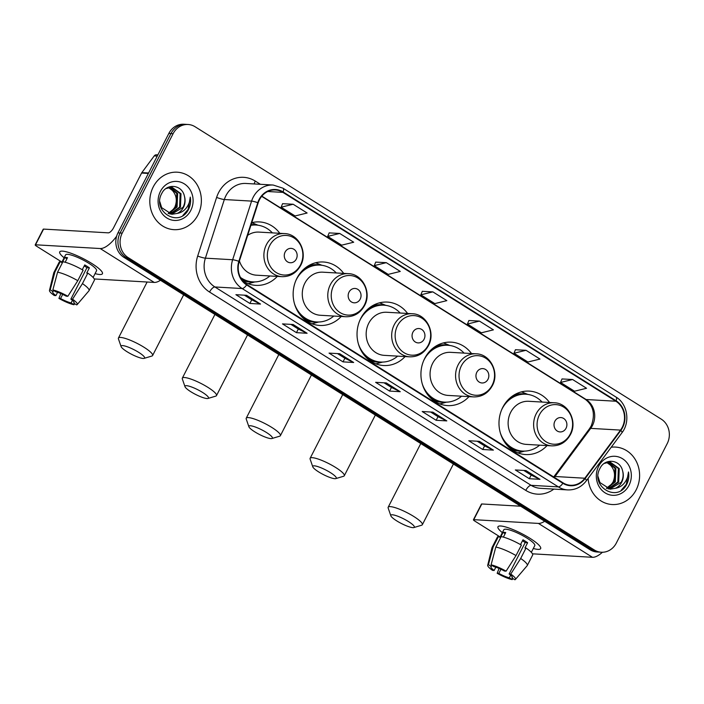 <?xml version="1.0" encoding="UTF-8"?>
<svg xmlns="http://www.w3.org/2000/svg" width="704" height="704" viewBox="0 0 704 704"><rect width="100%" height="100%" fill="white"/><g stroke="black" fill="none" stroke-linecap="round" stroke-linejoin="round"><path stroke-width="1.06" d="M549.551 402.494A31.777 28.459 93.3 0 0 529.294 391.116A31.777 28.459 93.3 0 0 502.77 407.352A31.777 28.459 93.3 0 0 525.615 454.555A31.777 28.459 93.3 0 0 547.061 445.588M471.504 353.54A31.777 28.459 93.3 0 0 451.238 342.162A31.777 28.459 93.3 0 0 424.714 358.398A31.777 28.459 93.3 0 0 447.559 405.601A31.777 28.459 93.3 0 0 469.005 396.634M407.607 313.465A31.777 28.459 93.3 0 0 387.341 302.086A31.777 28.459 93.3 0 0 360.818 318.322A31.777 28.459 93.3 0 0 383.662 365.526A31.777 28.459 93.3 0 0 405.108 356.558M343.71 273.39A31.777 28.459 93.3 0 0 323.444 262.002A31.777 28.459 93.3 0 0 296.93 278.247A31.777 28.459 93.3 0 0 319.774 325.45A31.777 28.459 93.3 0 0 341.211 316.483M242.678 280.834A31.777 28.459 93.3 0 0 255.878 285.366A31.777 28.459 93.3 0 0 277.314 276.399M279.814 233.314A31.777 28.459 93.3 0 0 259.547 221.927A31.777 28.459 93.3 0 0 251.768 222.675M188.1 124.494L183.85 124.247A17.987 16.113 93.3 0 0 168.837 133.443L117.955 232.874A17.987 16.113 93.3 0 0 123.895 257.338L590.066 549.736A17.987 16.113 93.3 0 0 597.062 551.989L599.192 552.112A17.987 16.113 93.3 0 1 592.196 549.859A17.987 16.113 93.3 0 0 599.192 552.112L601.322 552.235A17.987 16.113 93.3 0 0 616.334 543.039L667.207 443.617A17.987 16.113 93.3 0 0 661.276 419.153L195.096 126.755A17.987 16.113 93.3 0 0 188.1 124.494A17.987 16.113 93.3 0 0 173.096 133.69L122.214 233.121A17.987 16.113 93.3 0 0 128.146 257.585L594.326 549.982A17.987 16.113 93.3 0 0 601.322 552.235M122.214 233.121L120.085 232.998A17.987 16.113 93.3 0 0 126.025 257.462L592.196 549.859L126.025 257.462A17.987 16.113 93.3 0 1 120.085 232.998L170.966 133.566L120.085 232.998L117.955 232.874M185.979 124.37A17.987 16.113 93.3 0 0 170.966 133.566A17.987 16.113 93.3 0 1 185.979 124.37M153.243 186.912A28.776 25.775 93.3 0 0 173.932 229.662A28.776 25.775 93.3 0 0 197.947 214.949A28.776 25.775 93.3 0 0 177.258 172.198A28.776 25.775 93.3 0 0 153.243 186.912A28.776 25.775 93.3 0 0 173.932 229.662A28.776 25.775 93.3 0 0 197.947 214.949A28.776 25.775 93.3 0 0 177.258 172.198A28.776 25.775 93.3 0 0 153.243 186.912M588.122 478.386A28.776 25.775 93.3 0 0 612.163 504.53A28.776 25.775 93.3 0 0 636.178 489.826A28.776 25.775 93.3 0 0 615.49 447.075A28.776 25.775 93.3 0 0 611.23 447.225A28.776 25.775 93.3 0 1 615.49 447.075L615.49 447.075A28.776 25.775 93.3 0 1 636.178 489.826A28.776 25.775 93.3 0 1 612.163 504.53A28.776 25.775 93.3 0 1 588.122 478.386M259.442 199.786A19.184 17.186 -86.7 0 1 275.458 189.974A19.184 17.186 -86.7 0 1 282.911 192.386L615.894 401.236A19.184 17.186 -86.7 0 1 620.514 430.1L584.822 478.227A19.184 17.186 -86.7 0 1 570.53 485.258A19.184 17.186 -86.7 0 1 563.068 482.856L246.84 284.504A19.184 17.186 -86.7 0 1 239.237 261.466L258.183 202.831A19.184 17.186 -86.7 0 1 259.442 199.786M259.072 199.549A19.668 17.618 93.3 0 0 257.778 202.673L238.841 261.307A19.668 17.618 93.3 0 0 246.62 284.926L562.857 483.278A19.668 17.618 93.3 0 0 585.156 478.526L620.849 430.399A19.668 17.618 93.3 0 0 616.114 400.822L283.131 191.963A19.668 17.618 93.3 0 0 259.072 199.549M572.581 379.509L560.542 382.457L574.517 391.222L586.546 388.274L572.581 379.509L562.021 378.946M526.011 350.302L513.973 353.25L527.947 362.014L539.977 359.058L526.011 350.302L515.451 349.738M479.433 321.086L467.403 324.042L481.378 332.807L493.407 329.85L479.433 321.086L468.882 320.522M293.154 204.248L281.116 207.196L295.09 215.961L307.12 213.013L293.154 204.248L282.594 203.685M339.724 233.455L327.686 236.412L341.66 245.168L353.698 242.22L339.724 233.455L329.164 232.892M386.294 262.662L374.264 265.619L388.23 274.384L400.268 271.427L386.294 262.662L375.734 262.108M432.863 291.878L420.834 294.826L434.799 303.591L446.838 300.643L432.863 291.878L422.303 291.315M493.381 450.12L482.742 449.504L468.767 440.739L479.415 441.355L493.381 450.12A4.796 1.91 -57.9 0 1 493.046 450.032L479.186 441.338M539.95 479.327L529.311 478.711L515.337 469.946L525.985 470.562L539.95 479.327A4.796 1.91 -57.9 0 1 539.616 479.239L525.765 470.554M353.672 362.49L343.024 361.874L329.05 353.109L339.698 353.725L353.672 362.49A4.796 1.91 -57.9 0 1 353.329 362.402L339.478 353.707M307.102 333.274L296.454 332.658L282.48 323.893L293.128 324.509L307.102 333.274A4.796 1.91 -57.9 0 1 306.759 333.194L292.908 324.5M260.524 304.066L249.885 303.45L235.91 294.686L246.558 295.302L260.524 304.066A4.796 1.91 -57.9 0 1 260.19 303.978L246.338 295.293M446.811 420.904L436.163 420.288L422.198 411.523L432.837 412.148L446.811 420.904A4.796 1.91 -57.9 0 1 446.477 420.825L432.617 412.13M400.242 391.697L389.594 391.081L375.628 382.316L386.267 382.932L400.242 391.697A4.796 1.91 -57.9 0 1 399.907 391.609L386.047 382.923M389.594 391.081L391.45 387.446M384.05 382.809L391.494 387.473L399.907 391.609M436.163 420.288L438.029 416.662M430.619 412.016L438.064 416.689L446.477 420.825M249.885 303.45L251.742 299.816M244.341 295.17L251.786 299.842L260.19 303.978M296.454 332.658L298.311 329.032M290.91 324.386L298.355 329.058L306.759 333.194M343.024 361.874L344.881 358.239M337.48 353.593L344.925 358.266L353.329 362.402M529.311 478.711L531.168 475.077M523.767 470.439L531.212 475.103L539.616 479.239M482.742 449.504L484.598 445.87M477.189 441.223L484.642 445.896L493.046 450.032M420.834 294.826L422.33 291.262M374.264 265.619L375.751 262.055M327.686 236.412L329.182 232.848M281.116 207.196L282.612 203.632M467.403 324.042L468.899 320.478M513.973 353.25L515.469 349.686M560.542 382.457L562.038 378.902M168.397 187.528L172.251 190.318C176.598 195.175 177.426 200.842 174.75 207.319L170.94 212.309M170.113 187.185L177.619 193.494L177.082 207.011L168.582 213.602M169.682 187.246L176.774 193.45L176.238 206.958L168.168 213.444M166.038 188.549L171.811 187.141L180.998 193.697L180.462 207.205L170.245 214.069M171.389 187.123L180.154 193.644L179.617 207.152L169.831 213.981M184.404 196.17C182.107 184.518 166.725 183.005 161.823 193.371C151.677 210.901 178.121 227.929 188.012 210.364L188.487 209.493C190.432 205.586 191.03 201.458 190.274 197.111C190.062 201.335 188.61 205.102 185.926 208.419C183.586 211.191 180.646 212.863 177.109 213.435A13.552 12.135 93.3 0 0 183.462 207.381A13.552 12.135 93.3 0 0 184.404 196.17C185.363 200.103 184.888 203.834 182.996 207.354L171.512 214.262M177.109 213.435L171.934 214.289L161.682 207.671L159.817 201.696M160.415 191.409A19.545 17.503 93.3 0 0 166.866 217.994A19.545 17.503 93.3 0 0 190.775 210.452A19.545 17.503 93.3 0 0 184.325 183.867A19.545 17.503 93.3 0 0 160.415 191.409M172.251 190.318A13.552 12.135 93.3 0 0 168.282 187.563M190.274 197.111L188.091 209.466L182.926 215.398M64.117 257.778A23.98 4.708 27.1 0 1 61.794 251.108A23.98 4.708 27.1 0 1 91.714 263.428A23.98 4.708 27.1 0 1 101.842 271.603A23.98 4.708 27.1 0 1 95.075 273.618A23.98 4.708 27.1 0 0 102.423 273.733A23.98 4.708 27.1 0 0 91.714 263.428A23.98 4.708 27.1 0 0 59.726 251.882A23.98 4.708 27.1 0 0 64.117 257.778M116.618 236.245A23.98 9.566 122.1 0 1 100.206 248.538L35.543 244.79A3.001 0.59 -152.9 0 0 35.2 244.886A3.001 0.59 -152.9 0 0 36.538 246.18L61.908 262.09M160.468 280.271A23.98 9.566 122.1 0 1 154.229 282.427L94.239 278.951M35.2 244.886L43.234 229.187A3.001 0.59 27.1 0 1 43.578 229.09L108.24 232.839A5.993 2.394 -57.9 0 0 113.582 227.762L141.583 173.043A3.001 2.684 -86.7 0 1 141.847 172.612L154.246 155.892A3.001 2.684 -86.7 0 1 156.482 154.792L157.872 154.871M57.596 292.31L55.915 295.592A11.994 2.35 27.1 0 1 52.721 291.887A11.994 2.35 27.1 0 1 53.046 291.614L53.636 290.47M57.57 272.193L52.844 289.969L55.713 291.764A11.994 2.35 27.1 0 1 66.22 296.182L67.857 296.278L77.783 280.694L83.142 270.222A19.782 3.881 27.1 0 0 62.929 261.73L57.57 272.193A19.782 3.881 27.1 0 1 77.783 280.694M82.28 269.729L84.744 264.924A17.389 3.414 27.1 0 1 87.182 266.394A17.389 3.414 27.1 0 1 89.399 267.846L86.715 273.082L87.798 273.143L82.438 283.615L72.521 299.2L70.884 299.103L86.944 267.705A11.994 2.35 -152.9 0 0 84.788 266.253A11.994 2.35 -152.9 0 0 84.234 265.918M61.714 262.478L65.595 254.892A17.389 3.414 27.1 0 1 88.792 263.252A17.389 3.414 27.1 0 1 96.554 270.732L93.113 277.455M87.798 273.143A19.782 3.881 27.1 0 1 94.398 280.192L89.047 290.664A19.782 3.881 27.1 0 1 88.942 290.814L77.194 304.568A15.585 3.062 27.1 0 1 76.613 304.876L73.744 303.081L74.105 302.386M82.438 283.615A19.782 3.881 27.1 0 1 89.047 290.664M52.844 289.969A15.585 3.062 27.1 0 1 67.857 296.278M72.521 299.2A15.585 3.062 27.1 0 1 77.194 304.568M72.424 300.318L71.086 302.931L73.946 304.726L74.782 303.732M73.946 304.726A15.585 3.062 27.1 0 1 58.934 298.417L60.57 298.514L62.691 294.378M60.826 293.542L58.934 298.417M70.884 299.103A11.994 2.35 27.1 0 1 74.07 302.808A11.994 2.35 27.1 0 1 73.744 303.081M71.086 302.931A11.994 2.35 27.1 0 1 60.57 298.514M65.155 262.249L67.496 257.682A17.389 3.414 27.1 0 0 64.83 257.523L62.154 262.759L60.262 261.58L54.912 272.043L50.186 289.819L53.046 291.614M55.915 295.592L54.278 295.495A15.585 3.062 27.1 0 1 49.474 290.382L53.759 272.809A19.782 3.881 27.1 0 1 53.821 272.633L59.18 262.17A19.782 3.881 27.1 0 1 60.262 261.58M53.821 272.633A19.782 3.881 27.1 0 1 54.912 272.043M49.474 290.382A15.585 3.062 27.1 0 1 50.186 289.819M64.83 257.523L66.906 258.826M86.944 267.705L89.399 267.846M126.984 351.683A13.191 2.587 -152.9 0 0 144.109 358.371A13.191 2.587 -152.9 0 0 138.697 352.361A13.191 2.587 -152.9 0 0 126.412 346.465A13.191 2.587 -152.9 0 0 121.106 346.597A13.191 2.587 -152.9 0 0 126.984 351.683M121.106 346.597L118.439 338.906A19.184 3.766 27.1 0 1 118.439 338.052A19.184 3.766 27.1 0 1 144.038 347.283A19.184 3.766 27.1 0 1 152.601 355.529A19.184 3.766 27.1 0 1 151.906 356.03L144.109 358.371M296.296 259.063A7.198 6.442 93.3 0 0 293.929 249.278A7.198 6.442 93.3 0 0 285.12 252.058A7.198 6.442 93.3 0 0 287.496 261.844A7.198 6.442 93.3 0 0 296.296 259.063M239.422 260.911A21.586 19.334 93.3 0 0 256.467 275.194L281.978 276.672A21.586 19.334 93.3 0 1 266.455 244.614A21.586 19.334 93.3 0 1 284.469 233.578L258.958 232.1A21.586 19.334 93.3 0 0 247.676 235.347M272.378 232.883A28.477 25.511 93.3 0 0 256.168 225.034A28.477 25.511 93.3 0 0 250.914 225.333M256.168 225.034L255.103 224.972A28.477 25.511 93.3 0 0 250.985 225.104M240.997 278.423A28.477 25.511 93.3 0 0 251.812 281.829L252.877 281.89A28.477 25.511 93.3 0 0 269.887 275.977M240.434 277.402A28.477 25.511 93.3 0 0 252.877 281.89M254.778 281.926L250.589 283.096A31.178 27.922 -86.7 0 1 248.054 283.659M251.742 222.772A31.178 27.922 -86.7 0 1 254.03 223.582L258.06 225.227M190.881 391.767A13.191 2.587 -152.9 0 0 208.006 398.455A13.191 2.587 -152.9 0 0 202.594 392.445A13.191 2.587 -152.9 0 0 190.3 386.54A13.191 2.587 -152.9 0 0 184.994 386.681A13.191 2.587 -152.9 0 0 190.881 391.767M184.994 386.681L182.336 378.981A19.184 3.766 27.1 0 1 182.336 378.127A19.184 3.766 27.1 0 1 207.926 387.367A19.184 3.766 27.1 0 1 216.489 395.613A19.184 3.766 27.1 0 1 215.802 396.106L208.006 398.455M360.193 299.138A7.198 6.442 93.3 0 0 357.817 289.362A7.198 6.442 93.3 0 0 349.017 292.134A7.198 6.442 93.3 0 0 351.393 301.919A7.198 6.442 93.3 0 0 360.193 299.138M348.366 273.654L322.854 272.184A21.586 19.334 93.3 0 0 304.841 283.21A21.586 19.334 93.3 0 0 320.364 315.269L345.866 316.747C354.086 316.862 360.316 313.122 364.566 305.527C371.932 292.494 362.569 273.847 348.366 273.654A21.586 19.334 93.3 0 0 330.352 284.689A21.586 19.334 93.3 0 0 345.866 316.747M336.274 272.958A28.477 25.511 93.3 0 0 320.065 265.109A28.477 25.511 93.3 0 0 296.296 279.664A28.477 25.511 93.3 0 0 295.803 280.658M320.065 265.109L319 265.047A28.477 25.511 93.3 0 0 302.078 270.89M299.57 314.151A28.477 25.511 93.3 0 0 315.7 321.913L316.765 321.974A28.477 25.511 93.3 0 0 333.775 316.052M294.474 303.723A28.477 25.511 93.3 0 0 316.765 321.974M318.674 322.001L314.486 323.171A31.178 27.922 -86.7 0 1 311.942 323.743M315.471 262.794A31.178 27.922 -86.7 0 1 317.926 263.657L321.957 265.302M254.778 431.842A13.191 2.587 -152.9 0 0 271.902 438.53A13.191 2.587 -152.9 0 0 266.49 432.52A13.191 2.587 -152.9 0 0 254.197 426.624A13.191 2.587 -152.9 0 0 248.89 426.756A13.191 2.587 -152.9 0 0 254.778 431.842M248.89 426.756L246.233 419.056A19.184 3.766 27.1 0 1 246.233 418.211A19.184 3.766 27.1 0 1 271.823 427.442A19.184 3.766 27.1 0 1 280.386 435.688A19.184 3.766 27.1 0 1 279.699 436.181L271.902 438.53M424.09 339.222A7.198 6.442 93.3 0 0 421.714 329.437A7.198 6.442 93.3 0 0 412.914 332.209A7.198 6.442 93.3 0 0 415.29 341.994A7.198 6.442 93.3 0 0 424.09 339.222M412.262 313.738L386.751 312.259A21.586 19.334 93.3 0 0 368.738 323.286A21.586 19.334 93.3 0 0 384.252 355.353L409.763 356.831C417.982 356.937 424.213 353.197 428.463 345.602C435.82 332.57 426.466 313.922 412.262 313.738A21.586 19.334 93.3 0 0 394.249 324.764A21.586 19.334 93.3 0 0 409.763 356.831M400.171 313.034A28.477 25.511 93.3 0 0 383.953 305.193A28.477 25.511 93.3 0 0 360.193 319.739A28.477 25.511 93.3 0 0 359.7 320.742M383.953 305.193L382.897 305.131A28.477 25.511 93.3 0 0 365.974 310.966M363.466 354.226A28.477 25.511 93.3 0 0 379.597 361.988L380.662 362.05A28.477 25.511 93.3 0 0 397.672 356.127M358.362 343.798A28.477 25.511 93.3 0 0 380.662 362.05M382.571 362.076L378.374 363.246A31.178 27.922 -86.7 0 1 375.839 363.818M379.368 302.878A31.178 27.922 -86.7 0 1 381.823 303.732L385.854 305.378M318.674 471.918A13.191 2.587 -152.9 0 0 335.799 478.606A13.191 2.587 -152.9 0 0 330.378 472.595A13.191 2.587 -152.9 0 0 318.094 466.699A13.191 2.587 -152.9 0 0 312.787 466.831A13.191 2.587 -152.9 0 0 318.674 471.918M312.787 466.831L310.13 459.131A19.184 3.766 27.1 0 1 310.13 458.286A19.184 3.766 27.1 0 1 335.72 467.518A19.184 3.766 27.1 0 1 344.282 475.763A19.184 3.766 27.1 0 1 343.596 476.256L335.799 478.606M487.986 379.298A7.198 6.442 93.3 0 0 485.61 369.512A7.198 6.442 93.3 0 0 476.81 372.284A7.198 6.442 93.3 0 0 479.186 382.07A7.198 6.442 93.3 0 0 487.986 379.298M476.159 353.813L450.648 352.334A21.586 19.334 93.3 0 0 432.634 363.361A21.586 19.334 93.3 0 0 448.149 395.428L473.66 396.906C481.879 397.012 488.11 393.272 492.351 385.686C499.717 372.645 490.362 353.998 476.159 353.813A21.586 19.334 93.3 0 0 458.146 364.839A21.586 19.334 93.3 0 0 473.66 396.906M464.068 353.109A28.477 25.511 93.3 0 0 447.85 345.268A28.477 25.511 93.3 0 0 424.081 359.823A28.477 25.511 93.3 0 0 423.597 360.818M447.85 345.268L446.785 345.206A28.477 25.511 93.3 0 0 429.871 351.05M427.363 394.302A28.477 25.511 93.3 0 0 443.494 402.063L444.558 402.125A28.477 25.511 93.3 0 0 461.569 396.202M422.259 383.874A28.477 25.511 93.3 0 0 444.558 402.125M446.468 402.151L442.27 403.322A31.178 27.922 -86.7 0 1 439.736 403.894M443.265 342.954A31.178 27.922 -86.7 0 1 445.72 343.807L449.75 345.453M396.73 520.872A13.191 2.587 -152.9 0 0 413.846 527.56A13.191 2.587 -152.9 0 0 408.434 521.55A13.191 2.587 -152.9 0 0 396.15 515.654A13.191 2.587 -152.9 0 0 390.843 515.786A13.191 2.587 -152.9 0 0 396.73 520.872M390.843 515.786L388.186 508.086A19.184 3.766 27.1 0 1 388.177 507.241A19.184 3.766 27.1 0 1 413.776 516.472A19.184 3.766 27.1 0 1 422.338 524.718A19.184 3.766 27.1 0 1 421.652 525.21L413.846 527.56M566.042 428.252A7.198 6.442 93.3 0 0 563.666 418.466A7.198 6.442 93.3 0 0 554.866 421.247A7.198 6.442 93.3 0 0 557.234 431.024A7.198 6.442 93.3 0 0 566.042 428.252M554.206 402.767L528.704 401.289A21.586 19.334 93.3 0 0 510.69 412.324A21.586 19.334 93.3 0 0 526.205 444.382L551.716 445.861C559.926 445.966 566.166 442.226 570.407 434.641C577.773 421.599 568.418 402.952 554.206 402.767A21.586 19.334 93.3 0 0 536.193 413.802A21.586 19.334 93.3 0 0 551.716 445.861M542.115 402.072A28.477 25.511 93.3 0 0 525.906 394.222A28.477 25.511 93.3 0 0 502.137 408.778A28.477 25.511 93.3 0 0 501.653 409.772M525.906 394.222L524.841 394.161A28.477 25.511 93.3 0 0 507.918 400.004M505.419 443.265A28.477 25.511 93.3 0 0 521.55 451.018L522.614 451.079A28.477 25.511 93.3 0 0 539.625 445.157M500.315 432.837A28.477 25.511 93.3 0 0 522.614 451.079M524.515 451.114L520.326 452.285A31.178 27.922 -86.7 0 1 517.792 452.848M521.321 391.908A31.178 27.922 -86.7 0 1 523.776 392.77L527.798 394.416M502.357 532.646A23.98 4.708 27.1 0 1 500.025 525.985A23.98 4.708 27.1 0 1 529.954 538.296A23.98 4.708 27.1 0 1 540.074 546.471A23.98 4.708 27.1 0 1 533.306 548.486A23.98 4.708 27.1 0 0 540.654 548.601A23.98 4.708 27.1 0 0 529.954 538.296A23.98 4.708 27.1 0 0 497.957 526.759A23.98 4.708 27.1 0 0 502.357 532.646M544.676 521.259A23.98 9.566 122.1 0 1 538.437 523.415L473.774 519.666A3.001 0.59 -152.9 0 0 473.431 519.763A3.001 0.59 -152.9 0 0 474.769 521.048L500.148 536.967M602.422 552.262A23.98 9.566 122.1 0 1 592.46 557.295L532.47 553.819M473.431 519.763L481.466 504.064A3.001 0.59 27.1 0 1 481.809 503.967L520.696 506.22M495.827 567.178L494.146 570.46A11.994 2.35 27.1 0 1 490.961 566.755A11.994 2.35 27.1 0 1 491.286 566.482L491.867 565.338M495.81 547.07L491.084 564.846L493.944 566.641A11.994 2.35 27.1 0 1 504.46 571.058L506.097 571.155L516.014 555.562L521.374 545.098A19.782 3.881 27.1 0 0 501.16 536.606L495.81 547.07A19.782 3.881 27.1 0 1 516.014 555.562M520.511 544.606L522.975 539.801A17.389 3.414 27.1 0 1 525.422 541.27A17.389 3.414 27.1 0 1 527.63 542.722L524.955 547.958L526.029 548.02L520.678 558.483L510.752 574.077L509.115 573.98L525.184 542.582A11.994 2.35 -152.9 0 0 523.019 541.13A11.994 2.35 -152.9 0 0 522.465 540.786M499.946 537.354L503.826 529.76A17.389 3.414 27.1 0 1 527.023 538.129A17.389 3.414 27.1 0 1 534.785 545.6L531.344 552.323M526.029 548.02A19.782 3.881 27.1 0 1 532.638 555.069L527.278 565.532A19.782 3.881 27.1 0 1 527.173 565.682L515.425 579.436A15.585 3.062 27.1 0 1 514.844 579.753L511.984 577.949L512.336 577.262M520.678 558.483A19.782 3.881 27.1 0 1 527.278 565.532M491.084 564.846A15.585 3.062 27.1 0 1 506.097 571.155M510.752 574.077A15.585 3.062 27.1 0 1 515.425 579.436M510.655 575.194L509.318 577.799L512.186 579.594L513.014 578.6M512.186 579.594A15.585 3.062 27.1 0 1 497.174 573.285L498.81 573.382L500.922 569.246M499.066 568.41L497.174 573.285M509.115 573.98A11.994 2.35 27.1 0 1 512.31 577.685A11.994 2.35 27.1 0 1 511.984 577.949M509.318 577.799A11.994 2.35 27.1 0 1 498.81 573.382M503.395 537.117L505.727 532.55A17.389 3.414 27.1 0 0 503.07 532.4L500.386 537.636L498.502 536.448L493.143 546.911L488.418 564.687L491.286 566.482M494.146 570.46L492.51 570.363A15.585 3.062 27.1 0 1 487.705 565.25L491.99 547.677A19.782 3.881 27.1 0 1 492.052 547.51L497.411 537.038A19.782 3.881 27.1 0 1 498.502 536.448M492.052 547.51A19.782 3.881 27.1 0 1 493.143 546.911M487.705 565.25A15.585 3.062 27.1 0 1 488.418 564.687M503.07 532.4L505.138 533.702M525.184 542.582L527.63 542.722M606.628 462.405L610.482 465.194C614.83 470.052 615.666 475.719 612.982 482.196L609.18 487.186M608.344 462.062L615.85 468.371L615.314 481.879L606.813 488.47M607.913 462.114L615.006 468.318L614.469 481.835L606.399 488.312M604.27 463.426L610.042 462.009L619.23 468.565L618.693 482.073L608.485 488.946M609.62 462L618.385 468.521L617.848 482.029L608.062 488.849M622.635 471.038C620.338 459.395 604.965 457.873 600.063 468.239C589.908 485.778 616.361 502.797 626.243 485.241L626.727 484.361C628.672 480.462 629.262 476.335 628.505 471.979C628.294 476.212 626.842 479.978 624.158 483.287C621.817 486.068 618.878 487.74 615.349 488.303A13.552 12.135 93.3 0 0 621.694 482.249A13.552 12.135 93.3 0 0 622.635 471.038C623.594 474.98 623.128 478.702 621.227 482.222L609.743 489.13M615.349 488.303L610.166 489.166L599.914 482.548L598.048 476.573M598.646 466.277A19.545 17.503 93.3 0 0 605.097 492.862A19.545 17.503 93.3 0 0 629.006 485.329A19.545 17.503 93.3 0 0 622.556 458.744A19.545 17.503 93.3 0 0 598.646 466.277M610.482 465.194A13.552 12.135 93.3 0 0 606.514 462.44M628.505 471.979L626.331 484.343L621.166 490.274M123.895 257.338L128.146 257.585M168.837 133.443L173.096 133.69M590.066 549.736L594.326 549.982M620.514 430.1L590.709 428.375A19.184 17.186 93.3 0 0 592.425 425.603A19.184 17.186 93.3 0 0 586.089 399.511L261.844 196.143M554.33 477.374A19.184 17.186 93.3 0 0 555.016 476.494L590.709 428.375A10.789 2.834 -143.4 0 0 589.459 428.762L591.202 425.946C595.47 414.445 593.463 405.539 585.174 399.238A10.789 4.303 -57.9 0 0 586.089 399.511L615.894 401.236M282.911 192.386L267.766 191.506M553.863 489.104A29.973 26.849 -86.7 0 1 525.782 490.398L209.546 292.046A5.993 2.394 -57.9 0 1 214.887 286.968L242.141 288.543A23.98 21.481 -86.7 0 1 232.646 259.741L251.583 201.106A23.98 21.481 -86.7 0 1 253.158 197.296A23.98 21.481 -86.7 0 1 273.178 185.038L245.925 183.462A23.98 21.481 93.3 0 0 225.914 195.721A23.98 21.481 93.3 0 0 224.33 199.531L205.392 258.166A23.98 21.481 93.3 0 0 214.887 286.968L531.115 485.32A23.98 21.481 93.3 0 0 540.443 488.321L567.697 489.905A23.98 21.481 -86.7 0 1 558.369 486.895L242.141 288.543A5.993 2.394 -57.9 0 0 246.62 284.926M257.778 202.673A5.993 0.748 17.9 0 0 251.583 201.106L224.33 199.531A5.993 0.748 -162.1 0 1 216.621 197.41A29.973 26.849 -86.7 0 1 255.27 181.086L260.401 184.298M562.857 483.278A5.993 2.394 122.1 0 1 558.369 486.895L531.115 485.32A5.993 2.394 -57.9 0 0 525.782 490.398M585.156 478.526A5.993 1.575 36.6 0 1 586.265 480.894L621.949 432.766C630.467 421.969 627.475 403.762 615.991 397.056L283.008 188.206A5.993 2.394 122.1 0 1 283.131 191.963M209.546 292.046A29.973 26.849 -86.7 0 1 197.683 256.045A5.993 0.748 -162.1 0 0 205.392 258.166L232.646 259.741A5.993 0.748 17.9 0 1 238.841 261.307M620.849 430.399A5.993 1.575 36.6 0 1 621.949 432.766M616.114 400.822A5.993 2.394 -57.9 0 0 615.991 397.056M197.683 256.045L216.621 197.41M255.27 181.086A5.993 2.394 -57.9 0 0 254.241 183.946M584.822 478.227L555.016 476.494A10.789 2.834 -143.4 0 0 553.766 476.881L589.459 428.762M154.229 282.427L100.206 248.538M148.368 173.439L141.583 173.043M43.578 229.09L35.543 244.79M141.847 172.612L148.588 172.999M157.256 156.068L154.246 155.892M300.502 264.898A19.826 17.758 93.3 0 0 293.964 237.926A19.826 17.758 93.3 0 0 269.702 245.573A19.826 17.758 93.3 0 0 276.25 272.545A19.826 17.758 93.3 0 0 300.502 264.898M242.167 280.183A28.741 25.749 93.3 0 0 253.458 281.917M256.749 225.078A28.741 25.749 93.3 0 0 251.161 224.567M364.399 304.973A19.826 17.758 93.3 0 0 357.852 278.01A19.826 17.758 93.3 0 0 333.599 285.648A19.826 17.758 93.3 0 0 340.146 312.62A19.826 17.758 93.3 0 0 364.399 304.973M305.061 319.81A28.741 25.749 93.3 0 0 317.354 322.001M320.646 265.153A28.741 25.749 93.3 0 0 308.185 265.91M428.296 345.048A19.826 17.758 93.3 0 0 421.749 318.085A19.826 17.758 93.3 0 0 397.496 325.732A19.826 17.758 93.3 0 0 404.043 352.695A19.826 17.758 93.3 0 0 428.296 345.048M368.958 359.885A28.741 25.749 93.3 0 0 381.251 362.076M384.542 305.228A28.741 25.749 93.3 0 0 372.082 305.985M492.193 385.123A19.826 17.758 93.3 0 0 485.646 358.16A19.826 17.758 93.3 0 0 461.393 365.807A19.826 17.758 93.3 0 0 467.931 392.77A19.826 17.758 93.3 0 0 492.193 385.123M432.854 399.969A28.741 25.749 93.3 0 0 445.148 402.151M448.439 345.303A28.741 25.749 93.3 0 0 435.978 346.06M570.249 434.086A19.826 17.758 93.3 0 0 563.702 407.114A19.826 17.758 93.3 0 0 539.44 414.762A19.826 17.758 93.3 0 0 545.987 441.734A19.826 17.758 93.3 0 0 570.249 434.086M510.91 448.923A28.741 25.749 93.3 0 0 523.204 451.106M526.495 394.266A28.741 25.749 93.3 0 0 514.034 395.014M592.46 557.295L538.437 523.415M481.809 503.967L473.774 519.666M567.697 489.905C575.221 490.125 581.407 487.124 586.265 480.894M283.008 188.206L273.178 185.038M585.174 399.238L261.686 196.337M183.665 294.826L152.601 355.529M284.469 233.578C298.681 233.763 308.035 252.41 300.67 265.452C296.419 273.038 290.189 276.778 281.978 276.672M147.118 282.014L118.439 338.052M247.562 334.902L216.489 395.613M214.931 314.433L182.336 378.127M311.45 374.977L280.386 435.688M278.828 354.517L246.233 418.211M375.346 415.052L344.282 475.763M342.725 394.592L310.13 458.286M453.402 464.015L422.338 524.718M420.772 443.546L388.177 507.241"/></g></svg>
